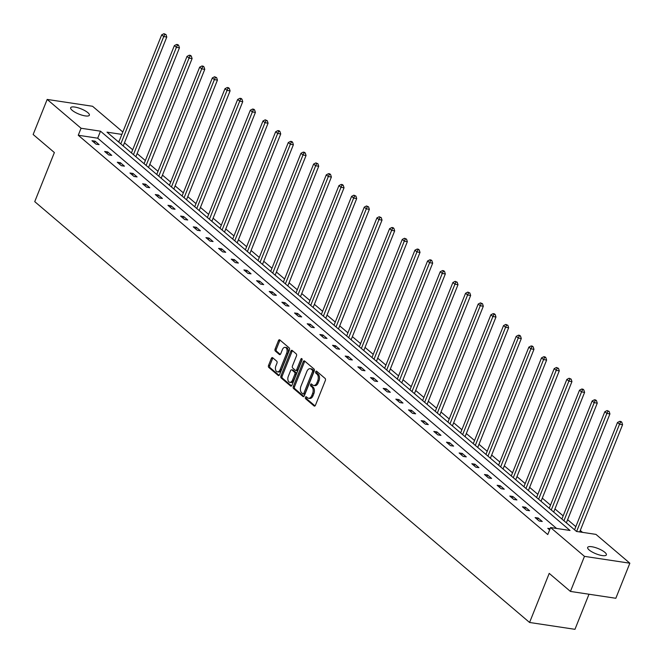 <?xml version="1.0" encoding="UTF-8"?>
<svg xmlns="http://www.w3.org/2000/svg" width="663" height="663" viewBox="0 0 663 663"><rect width="100%" height="100%" fill="white"/><g stroke="black" fill="none" stroke-linecap="round" stroke-linejoin="round"><path stroke-width="0.99" d="M305.452 397.336A1.086 0.663 -81.4 0 0 305.626 398.77L314.088 405.971A1.541 0.953 -81.4 0 0 314.411 406.121A1.541 0.953 -81.4 0 0 315.431 405.275L325.351 380.487A1.541 0.953 -81.4 0 0 325.102 378.432L316.641 371.239A1.086 0.663 -81.4 0 0 316.408 371.131A1.086 0.663 -81.4 0 0 315.696 371.728A1.086 0.663 -81.4 0 0 315.861 373.161L316.964 374.098A4.948 3.042 -81.4 0 1 317.751 380.67L316.922 382.733A4.948 3.042 -81.4 0 1 313.632 385.452A4.948 3.042 -81.4 0 1 312.613 384.971L311.519 384.043A1.086 0.663 -81.4 0 0 311.287 383.935A1.086 0.663 -81.4 0 0 310.574 384.532A1.086 0.663 -81.4 0 0 310.748 385.965L311.842 386.902A4.948 3.042 -81.4 0 1 312.629 393.474L311.801 395.538A4.948 3.042 -81.4 0 1 308.51 398.256A4.948 3.042 -81.4 0 1 307.491 397.775L306.397 396.847A1.086 0.663 -81.4 0 0 306.173 396.739A1.086 0.663 -81.4 0 0 305.452 397.336M306.836 397.22A1.086 0.663 -81.4 0 0 306.679 397.518A1.086 0.663 -81.4 0 0 306.853 398.96L315.016 405.905M317.08 371.611A1.086 0.663 -81.4 0 0 316.922 371.91A1.086 0.663 -81.4 0 0 317.096 373.352L318.19 374.28L316.964 374.098M311.958 384.416A1.086 0.663 -81.4 0 0 311.801 384.714A1.086 0.663 -81.4 0 0 311.975 386.156L313.069 387.084L311.842 386.902M87.864 112.66A10.078 2.834 -158.2 0 1 89.372 115.221A10.078 2.834 -158.2 0 1 82.22 115.229A10.078 2.834 -158.2 0 1 72.159 110.298A10.078 2.834 -158.2 0 1 70.659 107.737A10.078 2.834 -158.2 0 1 77.811 107.729A10.078 2.834 -158.2 0 1 87.864 112.66M604.863 552.337A10.078 2.834 -158.2 0 1 606.363 554.898A10.078 2.834 -158.2 0 1 599.219 554.906A10.078 2.834 -158.2 0 1 589.158 549.975A10.078 2.834 -158.2 0 1 587.658 547.414A10.078 2.834 -158.2 0 1 594.81 547.406A10.078 2.834 -158.2 0 1 604.863 552.337M272.684 357.747A1.541 0.953 -81.4 0 0 272.36 357.597A1.541 0.953 -81.4 0 0 271.333 358.451L268.548 365.396A1.541 0.953 -81.4 0 0 268.797 367.451L278.195 375.449A1.541 0.953 -81.4 0 0 278.518 375.598A1.541 0.953 -81.4 0 0 279.546 374.752L289.458 349.965A1.541 0.953 -81.4 0 0 289.209 347.909L279.811 339.92A1.541 0.953 -81.4 0 0 279.488 339.763A1.541 0.953 -81.4 0 0 278.46 340.616L275.104 349.011A1.541 0.953 -81.4 0 0 275.352 351.067L279.372 354.49A1.541 0.953 -81.4 0 0 279.695 354.639A1.541 0.953 -81.4 0 0 280.722 353.793L282.388 349.625A4.135 2.544 -81.4 0 1 285.131 347.354A4.135 2.544 -81.4 0 1 286.648 353.255L280.126 369.564A4.135 2.544 -81.4 0 1 277.374 371.844A4.135 2.544 -81.4 0 1 275.858 365.943L276.952 363.225A1.541 0.953 -81.4 0 0 276.703 361.169L272.684 357.747M121.876 134.398L107.008 132.161L576.52 531.461L595.962 534.386L629.85 563.202L615.828 598.275L570.437 591.429L549.213 573.387L529.58 622.474L34.741 201.643L54.374 152.548L33.15 134.498L47.172 99.433L92.563 106.271L122.829 132.012M570.437 591.429L584.468 556.365L550.58 527.549L570.023 530.475L100.503 131.183L81.06 128.249L47.172 99.433M556.588 528.452L97.701 138.194L78.259 135.26L547.771 534.56L550.58 527.549M78.259 135.26L81.06 128.249M293.328 386.471A1.541 0.953 -81.4 0 0 293.576 388.526L302.974 396.515A1.541 0.953 -81.4 0 0 303.298 396.673A1.541 0.953 -81.4 0 0 304.317 395.819L314.237 371.04A1.541 0.953 -81.4 0 0 313.989 368.984L304.59 360.987A1.541 0.953 -81.4 0 0 304.267 360.838A1.541 0.953 -81.4 0 0 303.24 361.691L293.328 386.471L294.554 386.653A1.541 0.953 -81.4 0 0 294.803 388.709L303.903 396.449M290.585 385.982L281.187 377.993A1.541 0.953 -81.4 0 1 280.938 375.938L290.85 351.15A1.541 0.953 -81.4 0 1 291.877 350.304A1.541 0.953 -81.4 0 1 292.201 350.454L296.22 353.876A1.541 0.953 -81.4 0 1 296.469 355.932L292.449 365.976A1.541 0.953 -81.4 0 0 292.698 368.031L295.366 370.302A1.541 0.953 -81.4 0 0 295.681 370.451A1.541 0.953 -81.4 0 0 296.709 369.606L300.894 359.139A1.086 0.663 -81.4 0 1 301.615 358.542A1.086 0.663 -81.4 0 1 302.013 360.092L291.935 385.286A1.541 0.953 -81.4 0 1 290.908 386.131A1.541 0.953 -81.4 0 1 290.585 385.982L291.256 386.081M629.85 563.202L584.468 556.365M529.58 622.474L574.962 629.32L589.001 594.23M582.537 532.364L580.282 530.45M575.824 526.662L567.619 519.684M563.16 515.889L554.956 508.911M550.505 505.123L542.301 498.145M537.842 494.358L529.638 487.38M525.179 483.592L516.974 476.614M512.516 472.818L504.311 465.84M499.861 462.053L491.656 455.075M487.197 451.288L478.993 444.309M474.534 440.522L466.329 433.536M461.871 429.748L453.666 422.77M449.216 418.983L441.011 412.005M436.552 408.217L428.348 401.239M423.889 397.452L415.684 390.466M411.226 386.678L403.021 379.7M398.571 375.913L390.366 368.935M385.907 365.147L377.703 358.169M373.244 354.374L365.04 347.395M360.589 343.608L352.376 336.63M347.926 332.843L339.721 325.864M335.263 322.077L327.058 315.099M322.599 311.303L314.395 304.325M309.944 300.538L301.731 293.56M297.281 289.772L289.076 282.794M284.618 279.007L276.413 272.029M271.954 268.233L263.75 261.255M259.299 257.468L251.086 250.49M246.636 246.702L238.431 239.724M233.973 235.937L225.768 228.959M221.309 225.163L213.105 218.185M208.654 214.398L200.441 207.42M195.991 203.632L187.786 196.654M183.328 192.867L175.123 185.88M170.664 182.093L162.46 175.115M158.009 171.327L149.797 164.349M145.346 160.562L137.142 153.584M132.683 149.797L124.478 142.81M119.067 141.41L117.633 141.194M97.701 138.194L100.503 131.183M95.041 141.169L99.102 144.625L96.036 144.161L91.975 140.713L95.041 141.169L94.403 142.777M107.704 151.943L111.765 155.391L108.699 154.927L104.638 151.479L107.704 151.943L107.066 153.543M120.368 162.708L124.429 166.156L121.362 165.692L117.301 162.244L120.368 162.708L119.73 164.308M133.031 173.474L137.084 176.93L134.017 176.466L129.965 173.01L133.031 173.474L132.385 175.073M145.686 184.239L149.747 187.695L146.68 187.231L142.62 183.784L145.686 184.239L145.048 185.847M158.349 195.013L162.41 198.461L159.344 197.997L155.283 194.549L158.349 195.013L157.711 196.613M171.013 205.779L175.073 209.226L172.007 208.77L167.946 205.315L171.013 205.779L170.374 207.378M183.676 216.544L187.728 220L184.662 219.536L180.609 216.08L183.676 216.544L183.029 218.144M196.331 227.31L200.392 230.765L197.325 230.301L193.264 226.854L196.331 227.31L195.693 228.917M208.994 238.083L213.055 241.531L209.989 241.067L205.928 237.619L208.994 238.083L208.356 239.683M221.657 248.849L225.718 252.296L222.644 251.841L218.591 248.385L221.657 248.849L221.019 250.448M234.321 259.614L238.373 263.07L235.307 262.606L231.254 259.15L234.321 259.614L233.674 261.214M246.976 270.38L251.037 273.836L247.97 273.371L243.909 269.924L246.976 270.38L246.338 271.987M259.639 281.153L263.7 284.601L260.634 284.137L256.573 280.689L259.639 281.153L259.001 282.753M272.302 291.919L276.355 295.366L273.289 294.911L269.236 291.455L272.302 291.919L271.664 293.518M284.966 302.684L289.018 306.14L285.952 305.676L281.899 302.22L284.966 302.684L284.319 304.284M297.621 313.45L301.682 316.906L298.615 316.442L294.554 312.994L297.621 313.45L296.983 315.058M310.284 324.224L314.345 327.671L311.279 327.207L307.218 323.759L310.284 324.224L309.646 325.823M322.947 334.989L327 338.437L323.934 337.981L319.881 334.525L322.947 334.989L322.309 336.589M335.611 345.755L339.663 349.21L336.597 348.746L332.544 345.29L335.611 345.755L334.964 347.354M348.266 356.528L352.326 359.976L349.26 359.512L345.199 356.064L348.266 356.528L347.627 358.128M360.929 367.294L364.99 370.741L361.923 370.277L357.863 366.83L360.929 367.294L360.291 368.893M373.592 378.059L377.645 381.507L374.578 381.051L370.526 377.595L373.592 378.059L372.946 379.659M386.256 388.825L390.308 392.281L387.242 391.816L383.181 388.369L386.256 388.825L385.609 390.432M398.911 399.598L402.971 403.046L399.905 402.582L395.844 399.134L398.911 399.598L398.272 401.198M411.574 410.364L415.635 413.811L412.568 413.347L408.507 409.9L411.574 410.364L410.936 411.963M424.237 421.129L428.29 424.585L425.223 424.121L421.171 420.665L424.237 421.129L423.591 422.729M436.892 431.895L440.953 435.351L437.887 434.887L433.826 431.439L436.892 431.895L436.254 433.503M449.555 442.669L453.616 446.116L450.55 445.652L446.489 442.204L449.555 442.669L448.917 444.268M462.219 453.434L466.28 456.882L463.213 456.426L459.152 452.97L462.219 453.434L461.581 455.033M474.882 464.199L478.935 467.655L475.868 467.191L471.816 463.735L474.882 464.199L474.236 465.799M487.537 474.965L491.598 478.421L488.532 477.957L484.471 474.509L487.537 474.965L486.899 476.573M500.2 485.739L504.261 489.186L501.195 488.722L497.134 485.275L500.2 485.739L499.562 487.338M512.864 496.504L516.925 499.952L513.858 499.496L509.797 496.04L512.864 496.504L512.226 498.104M525.527 507.27L529.58 510.725L526.513 510.261L522.461 506.805L525.527 507.27L524.881 508.869M538.182 518.035L542.243 521.491L539.176 521.027L535.116 517.579L538.182 518.035L537.544 519.643M549.635 529.919L547.779 528.345L550.124 528.693M308.51 398.256L309.737 398.446A4.948 3.042 -81.4 0 0 313.027 395.72L311.801 395.538M313.069 387.084A4.948 3.042 -81.4 0 1 313.856 393.656L313.027 395.72M313.632 385.452L314.859 385.642A4.948 3.042 -81.4 0 0 318.149 382.916L316.922 382.733M318.19 374.28A4.948 3.042 -81.4 0 1 318.978 380.852L318.149 382.916M304.881 361.244A1.541 0.953 -81.4 0 0 304.466 361.874L294.554 386.653M302.867 393.847A1.086 0.663 -81.4 0 0 303.09 393.955A1.086 0.663 -81.4 0 0 303.811 393.358L312.513 371.603A1.086 0.663 -81.4 0 0 312.339 370.161L311.187 369.183A4.948 3.042 -81.4 0 0 310.16 368.703A4.948 3.042 -81.4 0 0 306.878 371.421L300.927 386.289A4.948 3.042 -81.4 0 0 301.715 392.861L302.867 393.847M304.093 394.029A1.086 0.663 -81.4 0 0 304.317 394.137A1.086 0.663 -81.4 0 0 305.038 393.54L303.811 393.358M310.16 368.703L311.386 368.885A4.948 3.042 -81.4 0 1 312.414 369.366L313.566 370.352A1.086 0.663 -81.4 0 1 313.74 371.786L305.038 393.54M291.513 385.916L282.413 378.175L281.187 377.993M292.499 350.702A1.541 0.953 -81.4 0 0 292.076 351.34L282.165 376.12A1.541 0.953 -81.4 0 0 282.413 378.175M296.593 370.484A1.541 0.953 -81.4 0 0 296.908 370.642A1.541 0.953 -81.4 0 0 297.936 369.788L302.121 359.321A1.086 0.663 -81.4 0 0 302.121 359.321L300.894 359.139M288.281 376.41A4.135 2.544 -81.4 0 0 289.789 382.311A4.135 2.544 -81.4 0 0 292.54 380.032L294.836 374.288A1.541 0.953 -81.4 0 0 294.596 372.233L291.927 369.962A1.541 0.953 -81.4 0 0 291.604 369.813A1.541 0.953 -81.4 0 0 290.576 370.658L288.281 376.41M289.789 382.311L291.016 382.493A4.135 2.544 -81.4 0 0 293.767 380.222L292.54 380.032M292.482 370.045A1.541 0.953 -81.4 0 1 292.831 369.995A1.541 0.953 -81.4 0 1 293.154 370.145L295.822 372.415A1.541 0.953 -81.4 0 1 296.063 374.471L293.767 380.222M277.374 371.844L278.601 372.026A4.135 2.544 -81.4 0 0 281.352 369.755L280.126 369.564M285.131 347.354L286.358 347.536A4.135 2.544 -81.4 0 1 287.875 353.437L281.352 369.755M280.109 340.169A1.541 0.953 -81.4 0 0 279.687 340.799L276.33 349.202A1.541 0.953 -81.4 0 0 276.579 351.257L280.3 354.423M272.974 358.003A1.541 0.953 -81.4 0 0 272.559 358.633L269.775 365.586A1.541 0.953 -81.4 0 0 270.023 367.642L279.131 375.382M579.686 531.933L622.59 424.676L619.524 424.212L617.493 422.488L574.572 529.795M576.619 531.469L619.524 424.212L620.56 422.008L621.786 422.19L620.974 421.502L619.748 421.32L620.56 422.008M617.493 422.488L619.748 421.32M621.786 422.19L622.59 424.676M566.368 522.817L609.927 413.903L606.86 413.439L604.83 411.715L561.909 519.03M563.94 520.753L606.86 413.439L607.905 411.242L609.131 411.425L607.093 410.546L607.905 411.242M604.83 411.715L607.093 410.546M609.131 411.425L609.927 413.903M553.704 512.051L597.264 403.137L594.197 402.673L592.167 400.949L549.246 508.264M551.276 509.988L594.197 402.673L595.241 400.469L596.468 400.659L595.656 399.963L594.429 399.781L595.241 400.469M592.167 400.949L594.429 399.781M596.468 400.659L597.264 403.137M541.041 501.286L584.6 392.372L581.534 391.908L579.512 390.184L536.582 497.499M538.613 499.222L581.534 391.908L582.578 389.703L583.805 389.894L582.992 389.198L581.766 389.015L582.578 389.703M579.512 390.184L581.766 389.015M583.805 389.894L584.6 392.372M528.378 490.512L571.945 381.598L568.879 381.142L566.848 379.41L523.927 486.725M525.958 488.449L568.879 381.142L569.915 378.938L571.141 379.12L569.103 378.25L569.915 378.938M566.848 379.41L569.103 378.25M571.141 379.12L571.945 381.598M515.723 479.747L559.282 370.832L556.216 370.368L554.185 368.645L511.264 475.959M513.295 477.683L556.216 370.368L557.26 368.172L558.486 368.355L556.448 367.476L557.26 368.172M554.185 368.645L556.448 367.476M558.486 368.355L559.282 370.832M503.06 468.981L546.619 360.067L543.552 359.603L541.522 357.879L498.601 465.194M500.631 466.918L543.552 359.603L544.596 357.398L545.823 357.589L545.011 356.893L543.784 356.711L544.596 357.398M541.522 357.879L543.784 356.711M545.823 357.589L546.619 360.067M490.396 458.216L533.964 349.302L530.889 348.837L528.867 347.114L485.946 454.42M487.968 456.152L530.889 348.837L531.933 346.633L533.16 346.815L532.348 346.127L531.121 345.945L531.933 346.633M528.867 347.114L531.121 345.945M533.16 346.815L533.964 349.302M477.733 447.442L521.3 338.528L518.234 338.072L516.204 336.34L473.283 443.655M475.313 445.379L518.234 338.072L519.27 335.868L520.496 336.05L519.684 335.362L518.458 335.18L519.27 335.868M516.204 336.34L518.458 335.18M520.496 336.05L521.3 338.528M465.078 436.677L508.637 327.762L505.571 327.298L503.54 325.574L460.619 432.889M462.65 434.613L505.571 327.298L506.615 325.102L507.841 325.284L505.803 324.406L506.615 325.102M503.54 325.574L505.803 324.406M507.841 325.284L508.637 327.762M452.415 425.911L495.974 316.997L492.907 316.533L490.877 314.809L447.956 422.124M449.986 423.848L492.907 316.533L493.952 314.328L495.178 314.519L494.366 313.823L493.139 313.64L493.952 314.328M490.877 314.809L493.139 313.64M495.178 314.519L495.974 316.997M439.751 415.146L483.319 306.231L480.252 305.767L478.222 304.044L435.301 411.35M437.323 413.082L480.252 305.767L481.288 303.563L482.515 303.745L480.476 302.875L481.288 303.563M478.222 304.044L480.476 302.875M482.515 303.745L483.319 306.231M427.088 404.372L470.655 295.458L467.589 295.002L465.559 293.27L422.638 400.585M424.668 402.308L467.589 295.002L468.625 292.797L469.852 292.98L467.813 292.11L468.625 292.797M465.559 293.27L467.813 292.11M469.852 292.98L470.655 295.458M414.433 393.607L457.992 284.692L454.926 284.228L452.895 282.504L409.974 389.819M412.005 391.543L454.926 284.228L455.97 282.032L457.197 282.214L455.158 281.336L455.97 282.032M452.895 282.504L455.158 281.336M457.197 282.214L457.992 284.692M401.77 382.841L445.329 273.927L442.262 273.463L440.232 271.739L397.311 379.054M399.341 380.777L442.262 273.463L443.307 271.258L444.533 271.449L443.721 270.753L442.494 270.57L443.307 271.258M440.232 271.739L442.494 270.57M444.533 271.449L445.329 273.927M389.106 372.076L432.674 263.161L429.607 262.697L427.577 260.973L384.656 368.28M386.678 370.012L429.607 262.697L430.643 260.493L431.87 260.675L431.058 259.987L429.831 259.805L430.643 260.493M427.577 260.973L429.831 259.805M431.87 260.675L432.674 263.161M376.443 361.302L420.01 252.388L416.944 251.932L414.914 250.2L371.993 357.514M374.023 359.238L416.944 251.932L417.98 249.727L419.207 249.91L418.394 249.222L417.168 249.039L417.98 249.727M414.914 250.2L417.168 249.039M419.207 249.91L420.01 252.388M363.788 350.536L407.347 241.622L404.281 241.158L402.25 239.434L359.329 346.749M361.36 348.473L404.281 241.158L405.325 238.962L406.552 239.144L404.513 238.266L405.325 238.962M402.25 239.434L404.513 238.266M406.552 239.144L407.347 241.622M351.125 339.771L394.684 230.857L391.618 230.392L389.587 228.669L346.666 335.984M348.697 337.707L391.618 230.392L392.662 228.188L393.888 228.379L393.076 227.682L391.85 227.5L392.662 228.188M389.587 228.669L391.85 227.5M393.888 228.379L394.684 230.857M338.462 329.005L382.029 220.091L378.963 219.627L376.932 217.903L334.011 325.21M336.033 326.942L378.963 219.627L379.998 217.423L381.225 217.605L379.186 216.735L379.998 217.423M376.932 217.903L379.186 216.735M381.225 217.605L382.029 220.091M325.798 318.232L369.366 209.317L366.299 208.862L364.269 207.129L321.348 314.444M323.378 316.168L366.299 208.862L367.335 206.657L368.562 206.839L366.523 205.961L367.335 206.657M364.269 207.129L366.523 205.961M368.562 206.839L369.366 209.317M313.143 307.466L356.702 198.552L353.636 198.088L351.605 196.364L308.685 303.679M310.715 305.403L353.636 198.088L354.68 195.892L355.907 196.074L353.868 195.195L354.68 195.892M351.605 196.364L353.868 195.195M355.907 196.074L356.702 198.552M300.48 296.701L344.039 187.786L340.973 187.322L338.942 185.599L296.021 292.913M298.052 294.637L340.973 187.322L342.017 185.118L343.243 185.308L342.431 184.612L341.205 184.43L342.017 185.118M338.942 185.599L341.205 184.43M343.243 185.308L344.039 187.786M287.817 285.927L331.384 177.021L328.318 176.557L326.287 174.833L283.366 282.14M285.388 283.872L328.318 176.557L329.354 174.352L330.58 174.535L329.768 173.847L328.541 173.665L329.354 174.352M326.287 174.833L328.541 173.665M330.58 174.535L331.384 177.021M275.153 275.162L318.721 166.247L315.654 165.783L313.624 164.059L270.703 271.374M272.733 273.098L315.654 165.783L316.69 163.587L317.917 163.769L315.878 162.891L316.69 163.587M313.624 164.059L315.878 162.891M317.917 163.769L318.721 166.247M262.498 264.396L306.057 155.482L302.991 155.018L300.961 153.294L258.04 260.609M260.07 262.333L302.991 155.018L304.035 152.813L305.262 153.004L304.45 152.308L303.223 152.125L304.035 152.813M300.961 153.294L303.223 152.125M305.262 153.004L306.057 155.482M249.835 253.631L293.394 144.716L290.328 144.252L288.306 142.528L245.376 249.843M247.407 251.567L290.328 144.252L291.372 142.048L292.598 142.238L291.786 141.542L290.56 141.36L291.372 142.048M288.306 142.528L290.56 141.36M292.598 142.238L293.394 144.716M237.172 242.857L280.739 133.943L277.673 133.487L275.642 131.755L232.721 239.07M234.743 240.793L277.673 133.487L278.709 131.282L279.935 131.465L279.123 130.777L277.896 130.594L278.709 131.282M275.642 131.755L277.896 130.594M279.935 131.465L280.739 133.943M224.508 232.091L268.076 123.177L265.009 122.713L262.979 120.989L220.058 228.304M222.088 230.028L265.009 122.713L266.045 120.517L267.272 120.699L265.233 119.821L266.045 120.517M262.979 120.989L265.233 119.821M267.272 120.699L268.076 123.177M211.853 221.326L255.412 112.412L252.346 111.948L250.316 110.224L207.395 217.539M209.425 219.262L252.346 111.948L253.39 109.743L254.617 109.934L253.805 109.238L252.578 109.055L253.39 109.743M250.316 110.224L252.578 109.055M254.617 109.934L255.412 112.412M199.19 210.561L242.749 101.646L239.683 101.182L237.661 99.458L194.731 206.765M196.762 208.497L239.683 101.182L240.727 98.978L241.954 99.16L241.141 98.472L239.915 98.29L240.727 98.978M237.661 99.458L239.915 98.29M241.954 99.16L242.749 101.646M186.527 199.787L230.094 90.872L227.028 90.417L224.997 88.685L182.076 195.999M184.099 197.723L227.028 90.417L228.064 88.212L229.29 88.394L228.478 87.707L227.252 87.524L228.064 88.212M224.997 88.685L227.252 87.524M229.29 88.394L230.094 90.872M173.863 189.021L217.431 80.107L214.364 79.643L212.334 77.919L169.413 185.234M171.444 186.958L214.364 79.643L215.4 77.447L216.627 77.629L214.597 76.751L215.4 77.447M212.334 77.919L214.597 76.751M216.627 77.629L217.431 80.107M161.208 178.256L204.768 69.342L201.701 68.877L199.671 67.154L156.75 174.468M158.78 176.192L201.701 68.877L202.745 66.673L203.972 66.864L203.16 66.167L201.933 65.985L202.745 66.673M199.671 67.154L201.933 65.985M203.972 66.864L204.768 69.342M148.545 167.49L192.104 58.576L189.038 58.112L187.016 56.388L144.086 163.695M146.117 165.427L189.038 58.112L190.082 55.907L191.309 56.09L190.496 55.402L189.27 55.22L190.082 55.907M187.016 56.388L189.27 55.22M191.309 56.09L192.104 58.576M135.882 156.717L179.449 47.802L176.383 47.346L174.352 45.614L131.431 152.929M133.462 154.653L176.383 47.346L177.419 45.142L178.645 45.324L177.833 44.636L176.607 44.454L177.419 45.142M174.352 45.614L176.607 44.454M178.645 45.324L179.449 47.802M123.227 145.951L166.786 37.037L163.72 36.573L161.689 34.849L118.768 142.164M120.799 143.888L163.72 36.573L164.756 34.377L165.982 34.559L163.952 33.68L164.756 34.377M161.689 34.849L163.952 33.68M165.982 34.559L166.786 37.037M306.853 398.96L305.626 398.77M317.096 373.352L315.861 373.161M311.975 386.156L310.748 385.965M313.856 393.656L312.629 393.474M318.978 380.852L317.751 380.67M314.759 406.071L314.088 405.971M304.466 361.874L303.24 361.691M303.646 396.623L302.974 396.515M294.803 388.709L293.576 388.526M313.74 371.786L312.513 371.603M313.566 370.352L312.339 370.161M312.414 369.366L311.187 369.183M282.165 376.12L280.938 375.938M292.076 351.34L290.85 351.15M297.936 369.788L296.709 369.606M296.063 374.471L294.836 374.288M295.822 372.415L294.596 372.233M293.154 370.145L291.927 369.962M287.875 353.437L286.648 353.255M280.043 354.589L279.372 354.49M276.579 351.257L275.352 351.067M276.33 349.202L275.104 349.011M279.687 340.799L278.46 340.616M278.866 375.548L278.195 375.449M270.023 367.642L268.797 367.451M269.775 365.586L268.548 365.396M272.559 358.633L271.333 358.451M304.317 394.137L303.09 393.955M296.908 370.642L295.681 370.451M292.831 369.995L291.604 369.813"/></g></svg>
